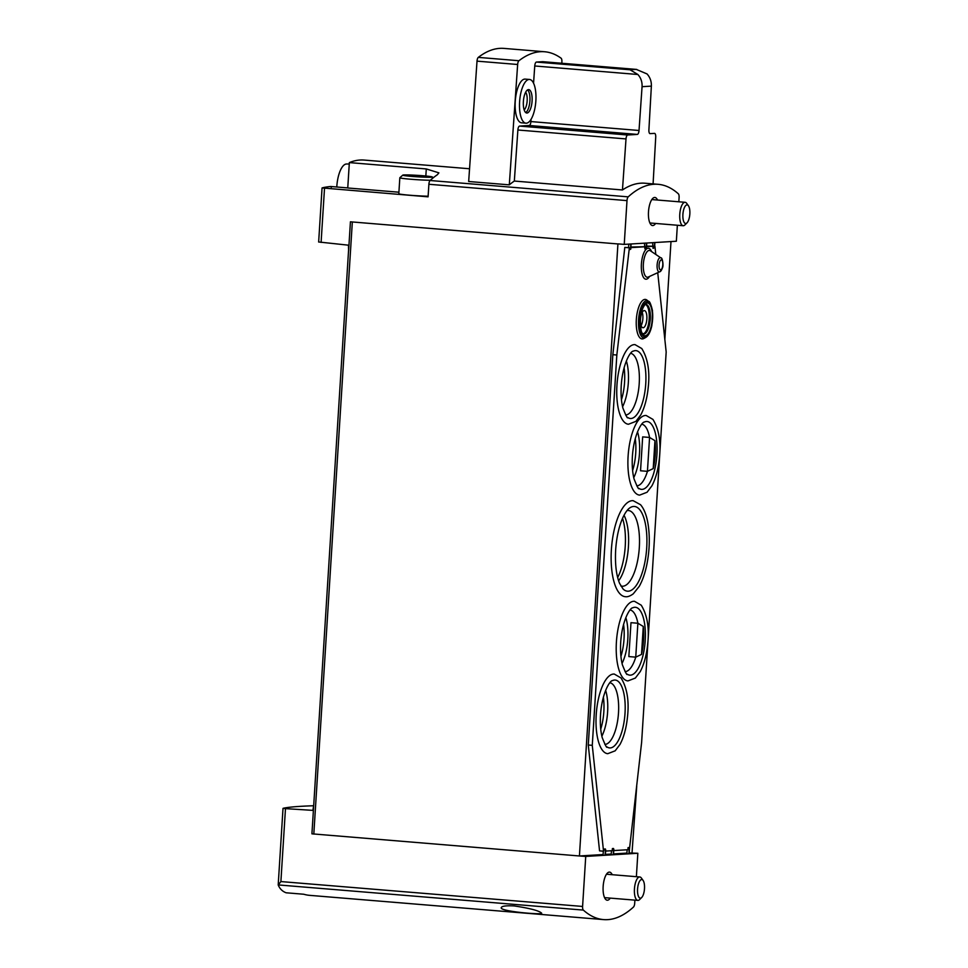 <?xml version="1.0" encoding="UTF-8"?>
<svg xmlns="http://www.w3.org/2000/svg" width="968" height="968" viewBox="0 0 968 968"><rect width="100%" height="100%" fill="white"/><g stroke="black" fill="none" stroke-linecap="round" stroke-linejoin="round"><path stroke-width="1.45" d="M313.184 805.763C297.757 806.296 287.714 807.155 283.055 808.34L285.475 808.631L280.889 881.57L278.227 885.018C279.788 888.818 282.426 891.407 286.129 892.786L303.758 894.238A211.447 77.839 -85.3 0 0 309.687 895.352L603.584 919.6A211.447 77.839 -85.3 0 1 583.341 910.089A3.92 1.44 -85.3 0 1 582.591 906.447L585.737 856.426L579.421 855.978L617.923 243.948L350.428 221.805L617.923 243.948M398.913 192.208L347.754 187.986L349.351 162.6L426.283 168.94L438.891 172.849L437.354 174.748A211.447 77.839 94.7 0 0 430.094 180.508A3.92 1.44 94.7 0 0 428.884 184.271L428.086 196.831L322.09 187.925A281.93 13.842 -176.4 0 1 330.632 186.497L331.286 187.332M514.238 905.939C506.07 905.504 501.739 906.084 501.243 907.681C499.44 911.408 542.866 915.062 541.669 913.223C539.273 910.743 530.125 908.323 514.238 905.939M634.899 900.143L634.693 903.301A3.92 1.44 -85.3 0 1 633.471 907.052A211.447 77.839 -85.3 0 1 603.584 919.6M509.301 184.852L517.65 64.493L477.018 61.141L468.669 181.5L509.301 184.852A211.447 77.839 -85.3 0 1 514.335 181.052L622.46 189.97A211.447 77.839 -85.3 0 1 645.039 183.23L658.095 184.307A211.447 77.839 -85.3 0 1 678.35 193.818A3.92 1.44 -85.3 0 1 679.1 197.46L678.834 201.792M349.351 162.6A211.447 77.839 -85.3 0 1 364.198 160.071L469.553 168.759M677.358 225.242L676.354 241.238L624.239 244.396L626.998 200.618A3.92 1.44 -85.3 0 1 628.208 196.855A211.447 77.839 -85.3 0 1 658.095 184.307M636.375 876.681L637.839 853.268L629.212 852.965M579.421 855.978L311.926 833.835L348.541 250.688M285.475 808.631L312.894 810.373L313.741 804.952M624.239 244.396L618.431 243.912M350.428 221.805L348.613 250.688L348.456 245.182L318.69 241.988M612.199 874.697A14.097 5.191 94.7 0 0 609.525 872.12A14.097 5.191 94.7 0 0 603.149 886.482A14.097 5.191 94.7 0 0 607.214 900.216A14.097 5.191 94.7 0 0 610.264 898.11M637.839 853.268L585.737 856.426M657.538 200.037A14.097 5.191 94.7 0 0 654.864 197.46A14.097 5.191 94.7 0 0 648.487 211.823A14.097 5.191 94.7 0 0 652.553 225.556A14.097 5.191 94.7 0 0 655.602 223.451M531.057 119.294L530.9 121.569L639.025 130.486L642.062 86.684C642.304 81.977 640.913 77.912 637.888 74.5L630.059 69.781L536.441 62.061A3.92 1.44 -85.3 0 0 534.747 65.981L533.562 83.212M639.025 130.486A3.92 1.44 -85.3 0 1 637.331 134.419L627.7 135A3.92 1.44 -85.3 0 0 626.006 138.92L622.46 189.97M649.952 133.632L654.513 133.378A3.92 1.44 -85.3 0 1 654.586 133.378A3.92 1.44 -85.3 0 1 655.723 137.117L653.085 183.896M650.109 133.644A3.92 1.44 -85.3 0 1 650.036 133.644A3.92 1.44 -85.3 0 1 648.899 129.893L651.367 86.128C651.549 81.421 650.109 77.367 647.048 73.943L636.303 69.406L630.059 69.781M641.119 325.659A8.615 3.17 94.7 0 0 642.22 312.349A8.615 3.17 -85.3 0 1 641.119 325.659M626.913 853.098L613.543 853.909M611.231 854.054L605.411 854.405M603.112 854.55L579.929 855.942M636.726 786.294L632.031 852.796M664.835 339.441L670.993 241.564M517.65 64.493A3.92 1.44 -85.3 0 1 518.945 60.73A211.447 77.839 -85.3 0 1 544.621 51.752A211.447 77.839 -85.3 0 1 561.077 58.189A3.92 1.44 -85.3 0 1 561.9 61.819L561.815 63.259M477.018 61.141A3.92 1.44 -85.3 0 1 478.313 57.378A211.447 77.839 -85.3 0 1 503.977 48.4L544.621 51.752M525.926 123.178L521.571 122.815A21.925 8.071 -85.3 0 1 515.242 101.458A21.925 8.071 -85.3 0 1 525.176 79.11L529.532 79.461A21.925 8.071 94.7 0 0 519.598 101.809A21.925 8.071 94.7 0 0 525.926 123.178A21.925 8.071 94.7 0 0 535.776 101.979A21.925 8.071 94.7 0 0 529.532 79.461M530.9 121.569A3.92 1.44 -85.3 0 1 529.206 125.489L519.574 126.082A3.92 1.44 -85.3 0 0 517.88 130.002L514.335 181.052M542.842 61.698A3.92 1.44 -85.3 0 0 542.77 61.686A3.92 1.44 -85.3 0 0 542.697 61.686L536.441 62.061M542.77 61.686L636.762 69.442L542.697 61.686M523.373 101.579A11.749 4.32 94.7 0 0 526.761 113.026A11.749 4.32 94.7 0 0 532.037 101.676A11.749 4.32 94.7 0 0 528.697 89.613A11.749 4.32 94.7 0 0 523.373 101.579M524.184 109.977A9.632 3.545 94.7 0 0 527.124 101.265A9.632 3.545 94.7 0 0 525.648 92.202M525.709 112.554A11.749 4.32 94.7 0 0 529.859 101.495A11.749 4.32 94.7 0 0 527.572 89.903M428.134 196.214A17.618 0.871 -176.4 0 1 409.875 195.233A17.618 0.871 -176.4 0 1 398.816 193.733L399.832 177.749A17.618 0.871 -176.4 0 1 399.844 177.713L402.785 175.135A14.847 0.726 -176.4 0 1 417.631 175.365A14.847 0.726 -176.4 0 1 432.394 176.999A14.847 0.726 -176.4 0 1 412.078 176.43A14.847 0.726 -176.4 0 1 402.785 175.135M422.169 176.055L426.767 176.624L424.02 176.793L408.399 175.571L422.193 176.043M430.385 180.254A17.618 0.871 -176.4 0 1 410.88 179.249A17.618 0.871 -176.4 0 1 399.832 177.749M620.924 656.377A30.54 11.241 94.7 0 0 623.561 624.36M632.612 470.581A30.54 11.241 94.7 0 0 635.25 438.564M600.729 729.146A30.54 11.241 94.7 0 0 603.366 697.129M621.456 399.711A30.54 11.241 94.7 0 0 624.094 367.683M617.657 577.509A39.156 14.411 94.7 0 0 622.533 518.352M349.266 163.979L346.532 164.003A22.095 8.131 94.7 0 0 337.759 179.092A22.095 8.131 94.7 0 0 336.779 187.006A57.862 57.862 0 0 1 337.759 179.092M688.43 205.761L686.735 203.401A11.749 4.32 94.7 0 0 685.102 202.3A11.749 4.32 94.7 0 0 679.826 213.662A11.749 4.32 94.7 0 0 683.178 225.726A11.749 4.32 94.7 0 0 683.408 225.726A11.749 4.32 94.7 0 0 684.957 224.903L687.014 222.858A9.341 3.436 94.7 0 0 689.797 214.485A9.341 3.436 94.7 0 0 688.43 205.761A9.341 3.436 94.7 0 0 683.13 212.282A9.341 3.436 94.7 0 0 685.78 223.511A9.341 3.436 94.7 0 0 687.014 222.858M643.091 880.42L641.397 878.061A11.749 4.32 94.7 0 0 639.763 876.972A11.749 4.32 94.7 0 0 634.488 888.321A11.749 4.32 94.7 0 0 637.839 900.385A11.749 4.32 94.7 0 0 638.069 900.385A11.749 4.32 94.7 0 0 639.618 899.562L641.675 897.517A9.341 3.436 94.7 0 0 644.458 889.144A9.341 3.436 94.7 0 0 643.091 880.42A9.341 3.436 94.7 0 0 637.791 886.942A9.341 3.436 94.7 0 0 640.441 898.171A9.341 3.436 94.7 0 0 641.675 897.517M636.738 485.827A30.94 11.386 94.7 0 0 647.435 471.343L640.538 470.775L642.667 436.883L649.564 437.451A30.94 11.386 94.7 0 0 641.82 424.202M633.737 477.623A30.94 11.386 94.7 0 0 637.513 431.801M653.206 468.609L647.435 471.343L649.564 437.451L654.961 440.658A33.251 12.245 -85.3 0 1 653.206 468.609L654.961 440.658M625.05 671.623A30.94 11.386 94.7 0 0 635.746 657.151L628.849 656.582L630.979 622.678L637.876 623.247A30.94 11.386 94.7 0 0 630.132 609.997M622.049 663.419A30.94 11.386 94.7 0 0 625.824 617.596M641.518 654.404L635.746 657.151L637.876 623.247L643.272 626.453A33.251 12.245 -85.3 0 1 641.518 654.404L643.272 626.453M622.581 406.754A30.94 11.386 94.7 0 0 626.356 360.931M625.582 414.957A30.94 11.386 94.7 0 0 639.11 385.046A30.94 11.386 94.7 0 0 630.664 353.332M601.854 736.188A30.94 11.386 94.7 0 0 605.629 690.365M604.855 744.392A30.94 11.386 94.7 0 0 618.383 714.481A30.94 11.386 94.7 0 0 609.937 682.767M629.248 848.428L629.212 847.545L628.063 847.617L629.248 848.428L628.91 853.812M628.063 847.617L627.93 849.722L613.748 850.582M613.567 849.372L613.543 848.5L612.393 848.561L613.567 849.372L613.228 854.768M612.393 848.561L612.26 850.678L605.617 851.078M605.436 849.868L605.411 848.984L604.262 849.057L605.436 849.868L605.097 855.252M604.262 849.057L603.536 851.199L592.271 745.336L616.834 355.014L629.369 247.711L628.571 247.651L628.789 244.118M644.918 248.873L646.442 248.195L644.918 248.873L644.47 243.174M653.037 248.377L654.574 247.711L653.037 248.377L652.589 242.678M629.236 249.817L630.761 249.151L629.236 249.817L629.369 247.711M630.894 247.046L644.24 246.707M646.576 246.102L652.371 246.211M603.536 851.199L599.555 850.872L588.278 745.009L612.841 354.687L624.796 247.421L628.571 247.651M657.732 272.686L666.178 352.025L641.627 742.359L629.418 849.638M654.913 246.162L655.796 254.451M646.539 246.671L653.17 246.271M630.858 247.626L645.051 246.767M648.548 301.326L646.914 300.08A19.808 7.296 94.7 0 0 636.327 319.621A19.808 7.296 94.7 0 0 643.744 338.534L645.547 337.578C648.366 335.956 650.484 331.915 651.887 325.442L652.505 310.716C650.932 304.218 649.613 301.096 648.548 301.326A18.682 6.873 94.7 0 0 638.553 319.743A18.682 6.873 94.7 0 0 645.547 337.578M611.377 549.764A48.158 17.727 94.7 0 0 625.267 596.687C627.421 597.087 630.083 596.143 633.241 593.856L639.195 586.439C642.486 580.643 645.039 573.322 646.866 564.477C649.588 550.574 650.012 537.264 648.136 524.559C646.745 515.654 644.216 509.035 640.538 504.715L633.181 500.686A48.158 17.727 94.7 0 0 611.377 549.764M616.41 642.002A39.942 14.701 94.7 0 0 627.942 680.915L635.371 678.048L640.247 671.586C644.204 664.096 646.709 654.586 647.798 643.055C649.371 627.554 647.193 614.934 641.252 605.206L634.5 601.297A39.942 14.701 94.7 0 0 616.41 642.002M628.099 456.206A39.942 14.701 94.7 0 0 639.63 495.12L647.06 492.252L651.936 485.791C655.893 478.301 658.409 468.79 659.486 457.259C661.059 441.759 658.881 429.139 652.94 419.41L646.188 415.502A39.942 14.701 94.7 0 0 628.099 456.206M596.215 714.771A39.942 14.701 94.7 0 0 607.747 753.685L615.176 750.817L620.052 744.356C624.009 736.866 626.514 727.355 627.603 715.824C629.176 700.324 626.998 687.703 621.057 677.975L614.305 674.067A39.942 14.701 94.7 0 0 596.215 714.771M616.943 385.337A39.942 14.701 94.7 0 0 628.462 424.25L635.903 421.37L640.78 414.909C644.724 407.431 647.241 397.921 648.33 386.389C649.903 370.889 647.725 358.269 641.784 348.541L635.032 344.632A39.942 14.701 94.7 0 0 616.943 385.337M624.796 247.421L628.789 247.748M645.559 304.509A14.883 5.481 -85.3 0 1 649.177 318.835A14.883 5.481 -85.3 0 1 643.127 333.948M643.127 327.753A8.615 3.17 -85.3 0 1 642.958 327.753A8.615 3.17 -85.3 0 1 640.501 318.908A8.615 3.17 -85.3 0 1 644.373 310.583A8.615 3.17 -85.3 0 1 646.842 319.21A8.615 3.17 -85.3 0 1 643.127 327.753M588.278 745.009L592.271 745.336M612.841 354.687L616.834 355.014M620.815 585.93A37.982 13.976 94.7 0 0 622.109 586.209A37.982 13.976 94.7 0 0 639.17 549.509A37.982 13.976 94.7 0 0 628.353 510.499A37.982 13.976 94.7 0 0 627.034 510.559M618.612 580.812A37.982 13.976 94.7 0 0 624.021 515.254M628.849 656.582L630.979 622.678M640.538 470.775L642.667 436.883M278.203 884.921L583.341 910.089M430.094 180.508L628.208 196.855M426.283 168.94L425.835 176.007M280.889 881.57L582.591 906.447M428.884 184.271L626.998 200.618M321.098 242.411L324.51 188.276M651.367 86.128L642.062 86.684M313.814 834.065L352.328 222.035M518.945 60.73L478.313 57.378M517.88 130.002L626.006 138.92M519.574 126.082L627.7 135M529.206 125.489L637.331 134.419M534.747 65.981L637.888 74.5M330.632 186.497L347.766 187.913L330.693 186.497M414.11 176.309L414.159 175.523M418.781 176.503L418.829 175.789M638.892 488.356A34.049 12.536 94.7 0 0 656.776 456.46A34.049 12.536 94.7 0 0 644.361 422.048C641.941 421.806 633.871 434.075 632.394 456.339C631.886 465.076 632.455 472.638 634.076 479.027C637.174 486.722 638.771 489.844 638.892 488.356M627.203 674.151A34.049 12.536 94.7 0 0 645.087 642.256A34.049 12.536 94.7 0 0 632.673 607.844C630.241 607.601 622.182 619.871 620.706 642.135C620.198 650.871 620.766 658.434 622.388 664.822C625.473 672.518 627.082 675.64 627.203 674.151M627.736 417.486A34.049 12.536 94.7 0 0 645.62 385.579A34.049 12.536 94.7 0 0 633.205 351.178C630.773 350.924 622.714 363.206 621.238 385.458C620.73 394.206 621.299 401.768 622.92 408.145C626.006 415.853 627.615 418.975 627.736 417.486M607.009 746.921A34.049 12.536 94.7 0 0 624.892 715.025A34.049 12.536 94.7 0 0 612.478 680.613C610.046 680.359 601.987 692.64 600.511 714.892C600.003 723.64 600.571 731.203 602.193 737.58C605.278 745.287 606.888 748.409 607.009 746.921M629.394 848.416L629.055 853.8M627.119 849.771L626.865 853.933M613.712 849.372L613.373 854.756M611.449 850.727L611.183 854.889M605.581 849.856L605.242 855.24M603.318 851.187L603.052 855.373M646.334 248.111L646.66 243.041M646.188 248.123L646.515 243.041M654.465 247.614L654.779 242.544M654.32 247.626L654.634 242.557M630.664 249.054L630.979 243.984M630.519 249.066L630.833 243.996M651.573 251.583A15.536 5.723 94.7 0 0 645.583 249.889A15.536 5.723 94.7 0 0 641.397 264.095A15.536 5.723 94.7 0 0 643.575 277.55A15.536 5.723 94.7 0 0 649.516 276.461M640.114 319.755A16.444 6.05 94.7 0 0 648.366 333.391A16.444 6.05 94.7 0 0 650.145 305.005A16.444 6.05 94.7 0 0 640.114 319.755M643.526 334.093A14.883 5.481 94.7 0 0 650.218 319.706A14.883 5.481 94.7 0 0 645.983 304.436L645.39 304.593C646.455 303.117 641.191 306.856 640.223 319.73C640.755 336.84 643.151 332.46 642.946 333.815L643.526 334.093M639.788 319.767A17.327 6.377 94.7 0 0 648.475 334.141A17.327 6.377 94.7 0 0 650.363 304.23A17.327 6.377 94.7 0 0 639.788 319.767M623.065 588.98A42.507 15.645 94.7 0 0 646.539 550.114A42.507 15.645 94.7 0 0 629.757 507.922C627.579 509.349 625.328 512.495 622.969 517.372C619.012 526.168 616.568 537.01 615.66 549.885C614.934 563.92 616.229 575.077 619.556 583.341L623.065 588.98M660.866 257.887L650.423 250.809A13.443 4.949 94.7 0 0 643.357 264.143A13.443 4.949 94.7 0 0 648.257 277.042L659.716 271.778C660.575 271.706 661.495 270.387 662.463 267.809C663.745 265.897 662.378 256.968 660.866 257.887A7.115 2.614 94.7 0 0 657.115 264.942A7.115 2.614 94.7 0 0 659.716 271.778M659.075 264.99A5.022 1.851 94.7 0 0 661.604 269.164A5.022 1.851 94.7 0 0 662.148 260.489A5.022 1.851 94.7 0 0 659.075 264.99M278.203 884.861L283.019 808.365M318.654 242.024L322.054 187.949M432.394 176.999L433.168 177.87M422.096 176.757L422.133 176.079M649.891 222.979L683.178 225.726M651.815 199.565L685.102 202.3M604.552 897.639L637.839 900.385M606.476 874.225L639.763 876.972M629.502 848.283L629.164 853.8M613.833 849.239L613.482 854.744M605.702 849.722L605.351 855.24M646.442 248.195L646.769 243.028M654.574 247.711L654.888 242.544M630.761 249.151L631.088 243.984"/></g></svg>
